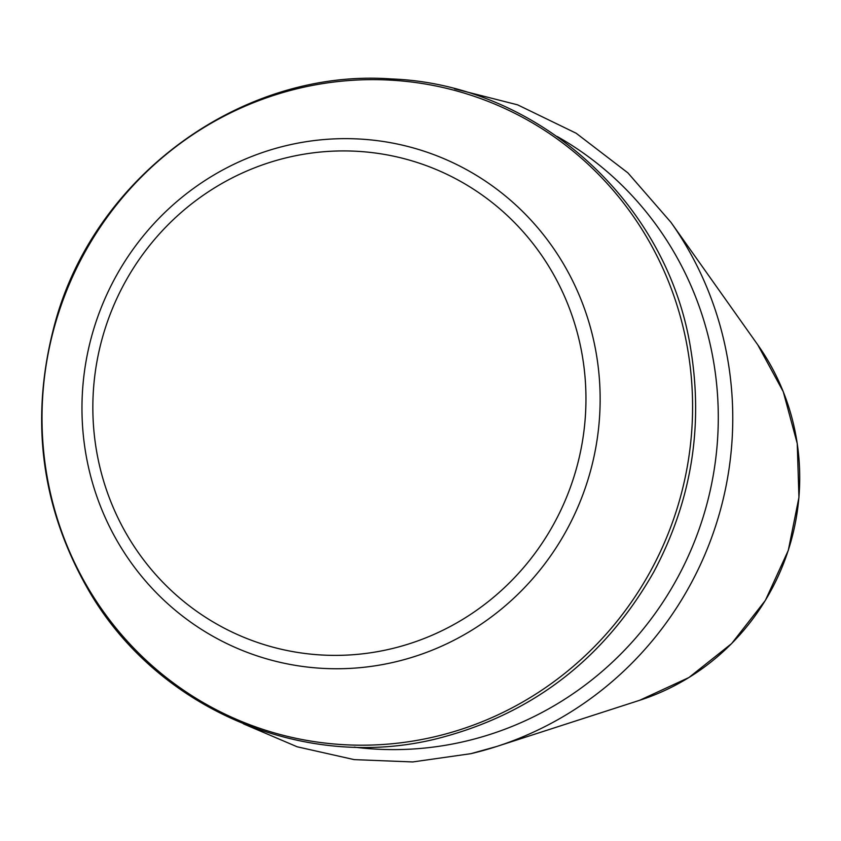 <?xml version="1.0" encoding="UTF-8"?>
<svg xmlns="http://www.w3.org/2000/svg" width="841" height="841" viewBox="0 0 841 841"><rect width="100%" height="100%" fill="white"/><g stroke="black" fill="none" stroke-linecap="round" stroke-linejoin="round"><path stroke-width="1.26" d="M639.665 700.29L688.884 677.552L731.607 643.607L765.384 600.39L788.301 550.382L798.95 497.378L797.236 443.491L783.265 391.717L757.804 344.894A230.066 223.611 108.4 0 1 639.665 700.29L496.695 746.482A339.312 329.798 108.4 0 1 470.886 753.673M757.804 344.894L670.929 222.308A339.312 329.798 108.4 0 1 496.695 746.482L470.844 753.683L412.71 761.946L354.177 759.623L297.157 746.787L243.438 723.859M557.247 136.526A327.559 318.382 108.4 0 1 714.493 467.691A327.559 318.382 108.4 0 1 465.483 741.247A327.559 318.382 108.4 0 1 354.24 747.123M435.039 736.674A333.688 324.332 108.4 0 1 57.903 315.102A333.688 324.332 108.4 0 1 608.958 185.493A333.688 324.332 108.4 0 1 435.039 736.674M395.007 661.962A265.777 258.324 108.4 0 1 94.623 326.182A265.777 258.324 108.4 0 1 533.53 222.949A265.777 258.324 108.4 0 1 395.007 661.962M390.739 648.926A252.931 245.845 108.4 0 1 104.883 329.388A252.931 245.845 108.4 0 1 522.566 231.138A252.931 245.845 108.4 0 1 390.739 648.926M670.929 222.308L627.922 172.899L576.138 133.225L517.583 104.831L454.518 88.81M436.994 738.682C532.048 714.461 604.28 658.923 653.699 572.08C691.071 501.972 703.465 427.901 690.86 349.867C668.122 202.502 537.693 84.447 391.591 78.959C242.996 68.016 94.959 175.317 55.033 322.923C29.12 418.744 40.862 508.826 90.26 593.157C159.569 710.424 305.357 771.607 436.994 738.682"/></g></svg>
